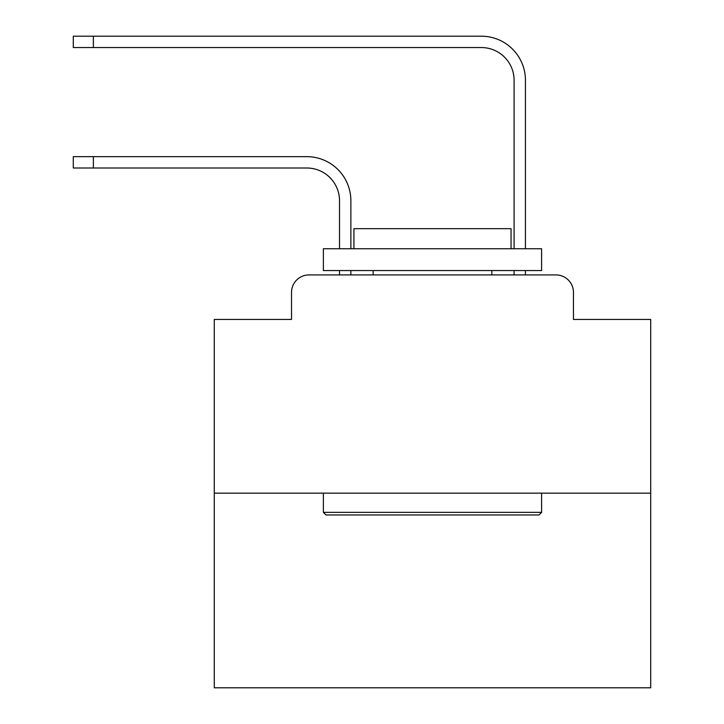 <?xml version="1.0" encoding="UTF-8"?>
<svg xmlns="http://www.w3.org/2000/svg" width="724" height="724" viewBox="0 0 724 724"><rect width="100%" height="100%" fill="white"/><g stroke="black" fill="none" stroke-linecap="round" stroke-linejoin="round"><path stroke-width="1.09" d="M291.519 292.387L291.519 319.447L291.519 292.387A17.457 17.457 0 0 1 308.976 274.93L339.52 274.93L339.52 270.568M650.704 493.153L214.268 493.153L214.268 687.8L650.704 687.8L650.704 319.447L573.453 319.447L573.453 292.387A17.457 17.457 0 0 0 555.996 274.93L308.976 274.93M214.268 493.153L214.268 319.447L291.519 319.447M350.868 274.93L350.868 270.568L350.868 274.93L350.868 270.568L350.868 274.93L350.868 270.568L350.868 274.93L350.868 270.568L350.868 274.93L350.868 270.568L350.868 274.93L350.868 270.568L350.868 274.93L350.868 270.568L350.868 274.93L350.868 270.568L350.868 274.93L350.868 270.568L350.868 274.93L350.868 270.568L350.868 274.93L350.868 270.568L350.868 274.93L350.868 270.568L350.868 274.93L350.868 270.568L350.868 274.93L350.868 270.568L350.868 274.93L350.868 270.568L350.868 274.93L350.868 270.568L350.868 274.93L350.868 270.568L350.868 274.93L350.868 270.568L350.868 274.93L350.868 270.568L350.868 274.93L350.868 270.568L350.868 274.93L350.868 270.568L350.868 274.93L350.868 270.568L350.868 274.93L364.398 274.93M500.565 274.93L514.094 274.93L514.094 270.568M525.443 274.93L525.443 270.568L525.443 274.93L525.443 270.568L525.443 274.93L525.443 270.568L525.443 274.93L525.443 270.568L525.443 274.93L525.443 270.568L525.443 274.93L525.443 270.568L525.443 274.93L525.443 270.568L525.443 274.93L525.443 270.568L525.443 274.93L525.443 270.568L525.443 274.93L525.443 270.568L525.443 274.93L525.443 270.568L525.443 274.93L525.443 270.568L525.443 274.93L525.443 270.568L525.443 274.93L525.443 270.568L525.443 274.93L525.443 270.568L525.443 274.93L525.443 270.568L525.443 274.93L525.443 270.568L525.443 274.93L525.443 270.568L525.443 274.93L525.443 270.568L525.443 274.93L525.443 270.568L525.443 274.93L525.443 270.568L525.443 274.93L525.443 270.568L525.443 274.93L555.996 274.93M573.453 319.447L573.453 292.387M350.868 200.738L350.868 248.748L350.868 200.738A44.083 44.083 0 0 0 306.795 156.655L93.369 156.655L93.369 168.004L73.296 168.004L73.296 156.655L93.369 156.655M93.369 168.004L306.795 168.004A32.734 32.734 0 0 1 339.52 200.738L339.52 248.748M525.443 80.283L525.443 248.748L525.443 80.283A44.083 44.083 0 0 0 481.37 36.2L93.369 36.2L93.369 47.549L73.296 47.549L73.296 36.2L93.369 36.2M93.369 47.549L481.37 47.549A32.734 32.734 0 0 1 514.094 80.283L514.094 248.748M306.795 168.004A32.734 32.734 0 0 1 339.52 200.738A32.734 32.734 0 0 0 306.795 168.004A32.734 32.734 0 0 1 339.52 200.738A32.734 32.734 0 0 0 306.795 168.004A32.734 32.734 0 0 1 339.52 200.738A32.734 32.734 0 0 0 306.795 168.004A32.734 32.734 0 0 1 339.52 200.738A32.734 32.734 0 0 0 306.795 168.004A32.734 32.734 0 0 1 339.52 200.738A32.734 32.734 0 0 0 306.795 168.004A32.734 32.734 0 0 1 339.52 200.738A32.734 32.734 0 0 0 306.795 168.004A32.734 32.734 0 0 1 339.52 200.738A32.734 32.734 0 0 0 306.795 168.004A32.734 32.734 0 0 1 339.52 200.738A32.734 32.734 0 0 0 306.795 168.004A32.734 32.734 0 0 1 339.52 200.738A32.734 32.734 0 0 0 306.795 168.004A32.734 32.734 0 0 1 339.52 200.738A32.734 32.734 0 0 0 306.795 168.004A32.734 32.734 0 0 1 339.52 200.738A32.734 32.734 0 0 0 306.795 168.004A32.734 32.734 0 0 1 339.52 200.738A32.734 32.734 0 0 0 306.795 168.004A32.734 32.734 0 0 1 339.52 200.738A32.734 32.734 0 0 0 306.795 168.004A32.734 32.734 0 0 1 339.52 200.738A32.734 32.734 0 0 0 306.795 168.004A32.734 32.734 0 0 1 339.52 200.738A32.734 32.734 0 0 0 306.795 168.004A32.734 32.734 0 0 1 339.52 200.738A32.734 32.734 0 0 0 306.795 168.004A32.734 32.734 0 0 1 339.52 200.738A32.734 32.734 0 0 0 306.795 168.004A32.734 32.734 0 0 1 339.52 200.738A32.734 32.734 0 0 0 306.795 168.004A32.734 32.734 0 0 1 339.52 200.738A32.734 32.734 0 0 0 306.795 168.004A32.734 32.734 0 0 1 339.52 200.738A32.734 32.734 0 0 0 306.795 168.004A32.734 32.734 0 0 1 339.52 200.738A32.734 32.734 0 0 0 306.795 168.004A32.734 32.734 0 0 1 339.52 200.738M481.37 47.549A32.734 32.734 0 0 1 514.094 80.283A32.734 32.734 0 0 0 481.37 47.549A32.734 32.734 0 0 1 514.094 80.283A32.734 32.734 0 0 0 481.37 47.549A32.734 32.734 0 0 1 514.094 80.283A32.734 32.734 0 0 0 481.37 47.549A32.734 32.734 0 0 1 514.094 80.283A32.734 32.734 0 0 0 481.37 47.549A32.734 32.734 0 0 1 514.094 80.283A32.734 32.734 0 0 0 481.37 47.549A32.734 32.734 0 0 1 514.094 80.283A32.734 32.734 0 0 0 481.37 47.549A32.734 32.734 0 0 1 514.094 80.283A32.734 32.734 0 0 0 481.37 47.549A32.734 32.734 0 0 1 514.094 80.283A32.734 32.734 0 0 0 481.37 47.549A32.734 32.734 0 0 1 514.094 80.283A32.734 32.734 0 0 0 481.37 47.549A32.734 32.734 0 0 1 514.094 80.283A32.734 32.734 0 0 0 481.37 47.549A32.734 32.734 0 0 1 514.094 80.283A32.734 32.734 0 0 0 481.37 47.549A32.734 32.734 0 0 1 514.094 80.283A32.734 32.734 0 0 0 481.37 47.549A32.734 32.734 0 0 1 514.094 80.283A32.734 32.734 0 0 0 481.37 47.549A32.734 32.734 0 0 1 514.094 80.283A32.734 32.734 0 0 0 481.37 47.549A32.734 32.734 0 0 1 514.094 80.283A32.734 32.734 0 0 0 481.37 47.549A32.734 32.734 0 0 1 514.094 80.283A32.734 32.734 0 0 0 481.37 47.549A32.734 32.734 0 0 1 514.094 80.283A32.734 32.734 0 0 0 481.37 47.549A32.734 32.734 0 0 1 514.094 80.283A32.734 32.734 0 0 0 481.37 47.549A32.734 32.734 0 0 1 514.094 80.283A32.734 32.734 0 0 0 481.37 47.549A32.734 32.734 0 0 1 514.094 80.283A32.734 32.734 0 0 0 481.37 47.549A32.734 32.734 0 0 1 514.094 80.283A32.734 32.734 0 0 0 481.37 47.549A32.734 32.734 0 0 1 514.094 80.283M538.973 514.972L325.99 514.972L323.375 512.357L541.597 512.357L538.973 514.972M323.375 248.748L541.597 248.748L541.597 270.568L323.375 270.568L323.375 248.748M511.044 248.748L511.044 228.666L353.927 228.666L353.927 248.748M323.375 493.153L323.375 512.357M541.597 493.153L541.597 512.357M373.132 270.568L373.132 274.93M491.84 270.568L491.84 274.93"/></g></svg>

